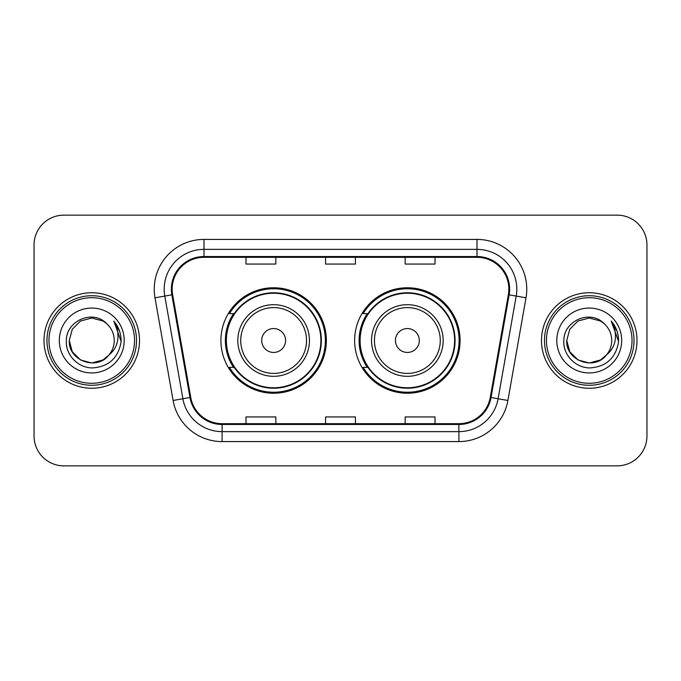 <?xml version="1.0" encoding="UTF-8"?>
<svg xmlns="http://www.w3.org/2000/svg" width="681" height="681" viewBox="0 0 681 681"><rect width="100%" height="100%" fill="white"/><g stroke="black" fill="none" stroke-linecap="round" stroke-linejoin="round"><path stroke-width="1.02" d="M354.631 340.5A52.735 52.735 0 0 0 407.366 393.235A52.735 52.735 0 0 0 460.092 340.5A52.735 52.735 0 0 0 407.366 287.765A52.735 52.735 0 0 0 354.631 340.5M220.908 340.5A52.735 52.735 0 0 0 273.634 393.235A52.735 52.735 0 0 0 326.369 340.5A52.735 52.735 0 0 0 273.634 287.765A52.735 52.735 0 0 0 220.908 340.5M233.549 367.365A48.257 48.257 0 0 1 233.549 313.635M367.272 367.365A48.257 48.257 0 0 1 367.272 313.635M34.05 244.981L34.05 436.019A29.845 29.845 0 0 0 63.895 465.864L617.105 465.864A29.845 29.845 0 0 0 646.95 436.019L646.95 244.981A29.845 29.845 0 0 0 617.105 215.136L63.895 215.136A29.845 29.845 0 0 0 34.05 244.981L34.05 436.019M44.001 340.5A47.755 47.755 0 0 0 91.756 388.255A47.755 47.755 0 0 0 139.52 340.5A47.755 47.755 0 0 0 91.756 292.745A47.755 47.755 0 0 0 44.001 340.5A47.755 47.755 0 0 0 91.756 388.255A47.755 47.755 0 0 0 139.52 340.5A47.755 47.755 0 0 0 91.756 292.745A47.755 47.755 0 0 0 44.001 340.5M541.48 340.5A47.755 47.755 0 0 0 589.244 388.255A47.755 47.755 0 0 0 636.999 340.5A47.755 47.755 0 0 0 589.244 292.745A47.755 47.755 0 0 0 541.48 340.5A47.755 47.755 0 0 0 589.244 388.255A47.755 47.755 0 0 0 636.999 340.5A47.755 47.755 0 0 0 589.244 292.745A47.755 47.755 0 0 0 541.48 340.5M172.148 289.161A31.837 31.837 0 0 1 203.994 257.324L477.006 257.324A31.837 31.837 0 0 1 508.367 294.686L490.26 397.372A31.837 31.837 0 0 1 458.9 423.676L222.1 423.676A31.837 31.837 0 0 1 190.74 397.372L172.633 294.686A31.837 31.837 0 0 1 172.148 289.161M171.357 289.161A32.637 32.637 0 0 0 171.85 294.83L189.956 397.508A32.637 32.637 0 0 0 222.1 424.476L458.9 424.476A32.637 32.637 0 0 0 491.044 397.508L509.15 294.83A32.637 32.637 0 0 0 477.006 256.524L203.994 256.524A32.637 32.637 0 0 0 171.357 289.161M154.996 297.801A49.747 49.747 0 0 1 203.994 239.414L477.006 239.414A49.747 49.747 0 0 1 526.004 297.801L507.898 400.479A49.747 49.747 0 0 1 458.9 441.586L222.1 441.586A49.747 49.747 0 0 1 173.102 400.479L154.996 297.801L164.793 296.073A39.796 39.796 0 0 1 203.994 249.365L477.006 249.365A39.796 39.796 0 0 1 516.207 296.073L498.1 398.751A39.796 39.796 0 0 1 458.9 431.635L222.1 431.635A39.796 39.796 0 0 1 182.9 398.751L164.793 296.073A39.796 39.796 0 0 1 164.189 289.161M617.105 215.136L63.895 215.136M63.895 465.864L617.105 465.864M646.95 436.019L646.95 244.981M325.578 257.324L325.578 264.058L355.422 264.058L355.422 257.324M245.977 257.324L245.977 264.058L275.831 264.058L275.831 257.324M405.169 257.324L405.169 264.058L435.023 264.058L435.023 257.324M355.422 423.676L355.422 416.942L325.578 416.942L325.578 423.676M275.831 423.676L275.831 416.942L245.977 416.942L245.977 423.676M435.023 423.676L435.023 416.942L405.169 416.942L405.169 423.676M103.001 359.977A22.49 22.49 0 0 0 109.079 354.852L104.278 359.185M134.54 340.5A42.784 42.784 0 0 0 91.756 297.716A42.784 42.784 0 0 0 48.972 340.5A42.784 42.784 0 0 0 91.756 383.284A42.784 42.784 0 0 0 134.54 340.5M136.532 340.5A44.776 44.776 0 0 0 91.756 295.724A44.776 44.776 0 0 0 46.98 340.5A44.776 44.776 0 0 0 91.756 385.276A44.776 44.776 0 0 0 136.532 340.5M104.099 359.304L109.079 354.852L103.001 359.977L91.756 362.99L80.511 359.977L72.28 351.745L69.266 340.5L72.28 351.745L80.511 359.977L91.756 362.99L103.001 359.977L109.079 354.852L103.001 359.977L91.756 362.99L80.511 359.977L72.28 351.745L69.266 340.5L72.28 329.255L80.511 321.023L91.756 318.01L103.001 321.023L106.491 323.509C92.693 309.038 66.117 320.955 66.363 340.5C65.316 354.963 78.153 368.021 92.48 367.919C108.628 366.753 118.145 358.172 121.039 342.185L121.09 340.5C121.005 333.12 118.554 326.642 113.727 321.066C117.396 327.084 118.69 333.562 117.609 340.5C116.613 346.297 113.77 351.081 109.079 354.852L104.236 359.21M80.511 321.023L72.28 329.255L69.266 340.5C68.109 360.496 96.455 370.975 108.619 355.388L104.057 359.33M109.079 354.852C112.467 350.664 114.195 345.88 114.246 340.5C114.119 333.716 111.539 328.046 106.491 323.509M59.315 340.5A32.441 32.441 0 0 0 91.756 372.941A32.441 32.441 0 0 0 124.197 340.5A32.441 32.441 0 0 0 91.756 308.059A32.441 32.441 0 0 0 59.315 340.5M113.948 321.313L121.073 341.351M113.727 321.066L119.584 331.23M285.577 340.5A11.943 11.943 0 0 0 273.634 328.557A11.943 11.943 0 0 0 261.7 340.5A11.943 11.943 0 0 0 273.634 352.443A11.943 11.943 0 0 0 285.577 340.5M309.455 340.5A35.821 35.821 0 0 0 273.634 304.679A35.821 35.821 0 0 0 237.822 340.5A35.821 35.821 0 0 0 273.634 376.321A35.821 35.821 0 0 0 309.455 340.5A35.821 35.821 0 0 1 273.634 376.321A35.821 35.821 0 0 1 237.822 340.5M320.896 340.5A47.261 47.261 0 0 0 273.634 293.239A47.261 47.261 0 0 0 226.381 340.5A47.261 47.261 0 0 0 273.634 387.761A47.261 47.261 0 0 0 320.896 340.5M325.373 340.5A51.739 51.739 0 0 1 229.42 367.365L234.213 367.365A47.704 47.704 0 0 0 321.347 340.611A47.704 47.704 0 0 0 234.213 313.635L229.42 313.635A51.739 51.739 0 0 1 325.373 340.5M419.3 340.5A11.943 11.943 0 0 0 407.366 328.557A11.943 11.943 0 0 0 395.423 340.5A11.943 11.943 0 0 0 407.366 352.443A11.943 11.943 0 0 0 419.3 340.5M443.178 340.5A35.821 35.821 0 0 0 407.366 304.679A35.821 35.821 0 0 0 371.545 340.5A35.821 35.821 0 0 0 407.366 376.321A35.821 35.821 0 0 0 443.178 340.5A35.821 35.821 0 0 1 407.366 376.321A35.821 35.821 0 0 1 371.545 340.5M454.619 340.5A47.261 47.261 0 0 0 407.366 293.239A47.261 47.261 0 0 0 360.104 340.5A47.261 47.261 0 0 0 407.366 387.761A47.261 47.261 0 0 0 454.619 340.5M459.096 340.5A51.739 51.739 0 0 1 363.143 367.365L367.936 367.365A47.704 47.704 0 0 0 455.07 340.611A47.704 47.704 0 0 0 367.936 313.635L363.143 313.635A51.739 51.739 0 0 1 459.096 340.5M600.489 359.977A22.49 22.49 0 0 0 606.558 354.852L600.489 359.977L589.244 362.99L577.999 359.977L569.767 351.745L566.754 340.5L569.767 329.255L577.999 321.023L589.244 318.01L600.489 321.023L603.979 323.509C590.172 309.038 563.596 320.955 563.851 340.5C562.795 354.963 575.632 368.021 589.967 367.919C606.116 366.753 615.633 358.172 618.527 342.185L618.578 340.5C618.493 333.12 616.033 326.642 611.206 321.066C614.883 327.084 616.169 333.562 615.088 340.5C614.1 346.297 611.257 351.081 606.558 354.852L600.489 359.977L589.244 362.99L577.999 359.977L569.767 351.745L566.754 340.5L569.767 351.745L577.999 359.977L589.244 362.99L600.489 359.977L606.558 354.852L600.489 359.977L589.244 362.99L577.999 359.977L569.767 351.745L566.754 340.5L569.767 351.745L577.999 359.977L589.244 362.99L600.489 359.977L606.558 354.852L600.489 359.977L589.244 362.99L577.999 359.977L569.767 351.745L566.754 340.5L569.767 351.745L577.999 359.977L589.244 362.99L600.489 359.977L606.558 354.852C609.955 350.664 611.683 345.88 611.734 340.5C611.606 333.716 609.018 328.046 603.979 323.509M632.028 340.5A42.784 42.784 0 0 0 589.244 297.716A42.784 42.784 0 0 0 546.46 340.5A42.784 42.784 0 0 0 589.244 383.284A42.784 42.784 0 0 0 632.028 340.5M634.02 340.5A44.776 44.776 0 0 0 589.244 295.724A44.776 44.776 0 0 0 544.468 340.5A44.776 44.776 0 0 0 589.244 385.276A44.776 44.776 0 0 0 634.02 340.5M566.754 340.5C565.596 360.496 593.943 370.975 606.099 355.388L606.558 354.852M556.803 340.5A32.441 32.441 0 0 0 589.244 372.941A32.441 32.441 0 0 0 621.685 340.5A32.441 32.441 0 0 0 589.244 308.059A32.441 32.441 0 0 0 556.803 340.5M611.427 321.313L618.561 341.351L611.206 321.066L617.071 331.23M618.561 341.351L611.206 321.066M477.006 239.414L477.006 256.524M164.793 296.073L171.85 294.83M222.1 441.586L222.1 424.476M458.9 424.476L458.9 441.586M491.044 397.508L507.898 400.479M173.102 400.479L189.956 397.508M509.15 294.83L526.004 297.801M203.994 239.414L203.994 256.524M306.544 340.5A32.901 32.901 0 0 0 273.634 307.599A32.901 32.901 0 0 0 240.733 340.5A32.901 32.901 0 0 0 273.634 373.401A32.901 32.901 0 0 0 306.544 340.5M440.267 340.5A32.901 32.901 0 0 0 407.366 307.599A32.901 32.901 0 0 0 374.456 340.5A32.901 32.901 0 0 0 407.366 373.401A32.901 32.901 0 0 0 440.267 340.5"/></g></svg>
